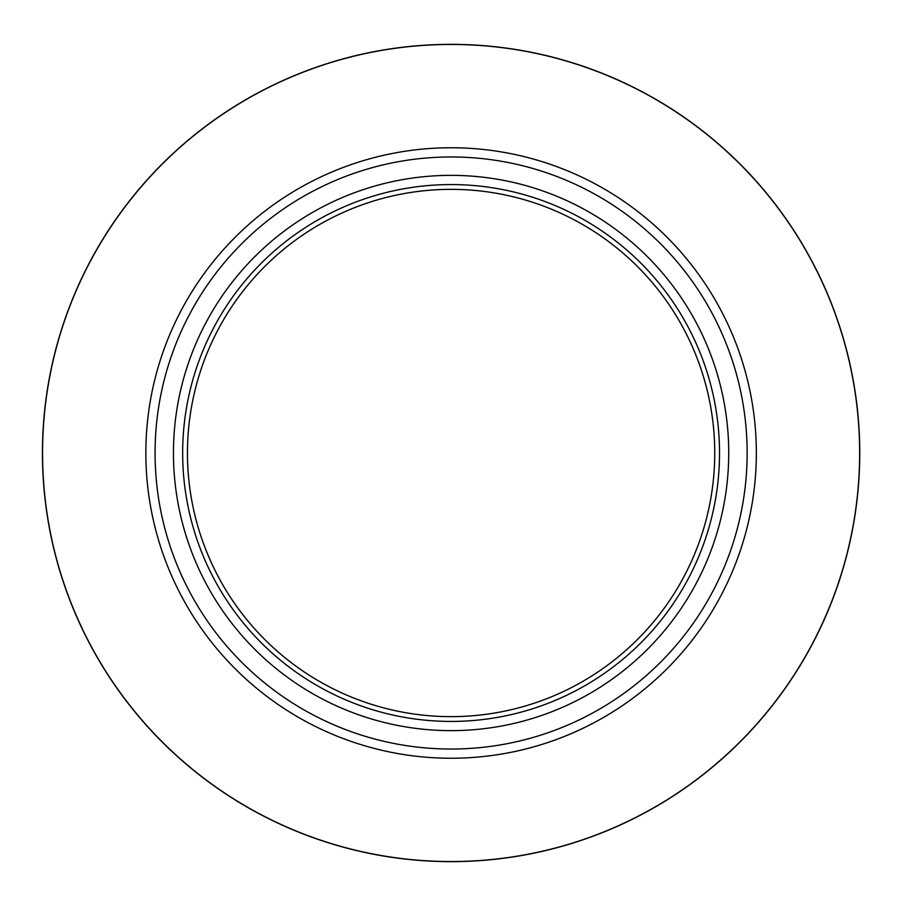 <?xml version="1.0" encoding="UTF-8"?>
<svg xmlns="http://www.w3.org/2000/svg" width="906" height="906" viewBox="0 0 906 906"><rect width="100%" height="100%" fill="white"/><g stroke="black" fill="none" stroke-linecap="round" stroke-linejoin="round"><path stroke-width="1.36" d="M859.635 453A408.538 408.538 0 0 0 246.828 99.196A408.538 408.538 0 0 0 246.828 806.804A408.538 408.538 0 0 0 859.635 453M756.34 453A305.243 305.243 0 0 0 298.47 188.652A305.243 305.243 0 0 0 298.47 717.348A305.243 305.243 0 0 0 756.34 453M714.743 453A263.646 263.646 0 0 0 319.274 224.677A263.646 263.646 0 0 0 319.274 681.323A263.646 263.646 0 0 0 714.743 453M719.523 453A268.425 268.425 0 0 0 316.885 220.532A268.425 268.425 0 0 0 316.885 685.468A268.425 268.425 0 0 0 719.523 453M859.749 453A408.651 408.651 0 0 0 246.772 99.094A408.651 408.651 0 0 0 246.772 806.906A408.651 408.651 0 0 0 859.749 453M747.144 453A296.047 296.047 0 0 0 303.08 196.625A296.047 296.047 0 0 0 303.08 709.375A296.047 296.047 0 0 0 747.144 453M728.73 453A277.632 277.632 0 0 0 312.276 212.559A277.632 277.632 0 0 0 312.276 693.441A277.632 277.632 0 0 0 728.73 453"/></g></svg>
